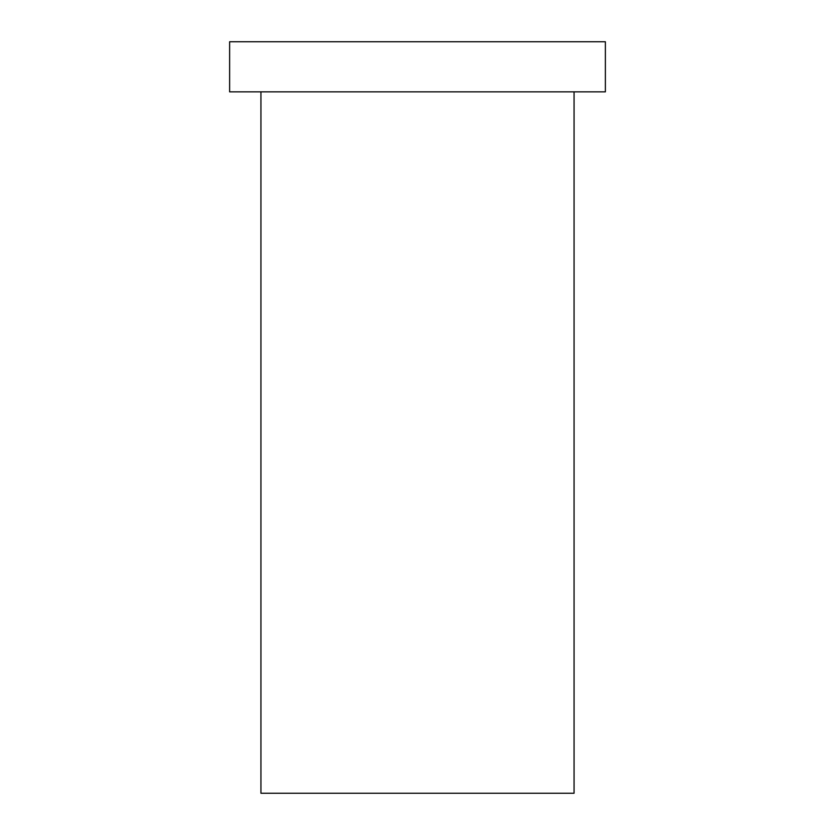 <?xml version="1.0" encoding="UTF-8"?>
<svg xmlns="http://www.w3.org/2000/svg" width="835" height="835" viewBox="0 0 835 835"><rect width="100%" height="100%" fill="white"/><g stroke="black" fill="none" stroke-linecap="round" stroke-linejoin="round"><path stroke-width="0.63" stroke-dasharray="4.17 3.13" d="M260.938 793.25L574.062 793.25M229.625 41.75L605.375 41.75M229.625 91.85L605.375 91.85M574.062 91.85L260.938 91.85L574.062 91.85"/><path stroke-width="1.25" d="M574.062 91.85L574.062 793.25L260.938 793.25L260.938 91.85M605.375 41.75L229.625 41.75L229.625 91.85L605.375 91.85L605.375 41.75"/></g></svg>
